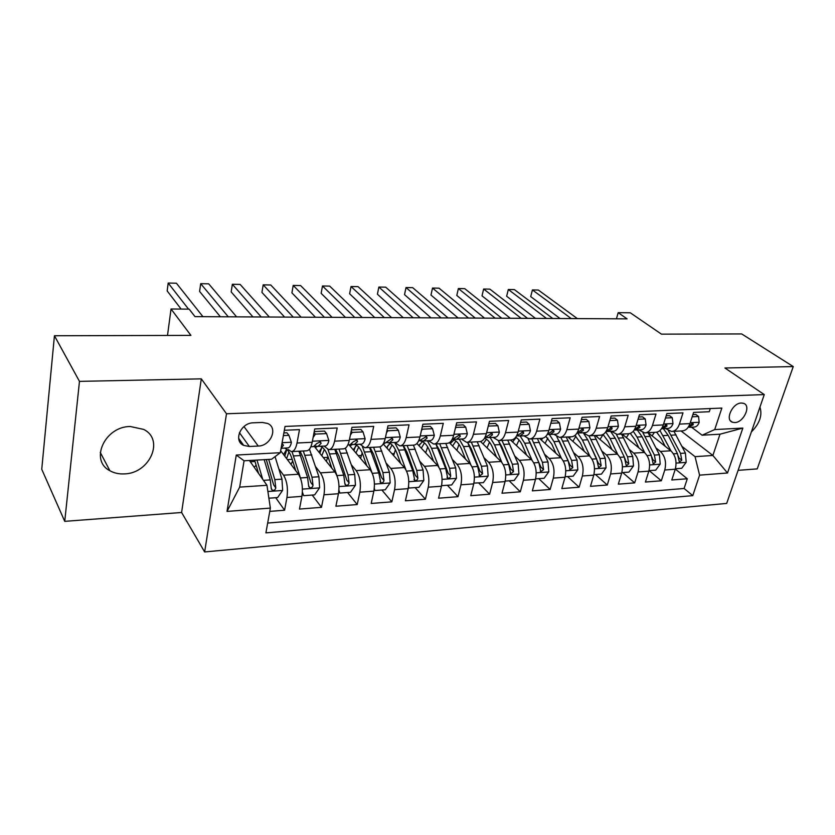 <?xml version="1.0" encoding="UTF-8"?>
<svg xmlns="http://www.w3.org/2000/svg" width="835" height="835" viewBox="0 0 835 835"><rect width="100%" height="100%" fill="white"/><g stroke="black" fill="none" stroke-linecap="round" stroke-linejoin="round"><path stroke-width="1.25" d="M130.281 426.508C104.782 426.393 89.366 460.419 109.876 470.71C114.124 473.111 118.956 474.176 124.363 473.894C149.789 473.487 164.756 439.607 143.62 429.399L130.281 426.508M741.386 403.023C732.504 402.877 724.634 419.963 732.472 422.239L734.779 422.562C743.63 422.625 751.469 405.633 743.578 403.336L741.386 403.023M738.109 470.335L757.23 468.884L793.25 366.575L741.689 333.937L661.456 334.146L630.268 312.781L618.182 312.676L616.428 318.803M204.648 551.945L726.68 503.421L764.265 394.59L226.504 413.763L204.648 551.945L181.602 512.492L201.308 378.85L79.471 381.376L64.744 521.353L181.602 512.492M64.744 521.353L41.75 469.28L54.432 335.753L190.912 335.388L171.039 308.992L167.501 335.451M79.471 381.376L54.432 335.753M710.303 408.565L709.27 411.728L693.593 412.417L689.981 423.595L679.408 424.117C677.738 428.835 675.097 431.277 671.497 431.455L665.495 428.532M679.408 424.117L682.999 412.876L666.883 413.575L663.324 424.911L652.459 425.453C650.809 430.234 648.21 432.707 644.662 432.885L638.744 429.91M652.459 425.453L655.986 414.056L639.412 414.776L635.915 426.267L624.737 426.821C623.119 431.664 620.562 434.169 617.065 434.346L611.241 431.319M624.737 426.821L628.202 415.266L611.147 416.007L607.723 427.656L596.211 428.23C594.635 433.146 592.119 435.682 588.685 435.849L582.955 432.77M596.211 428.23L599.614 416.519L582.058 417.281L578.707 429.096L566.861 429.681C565.305 434.659 562.853 437.237 559.481 437.394L553.866 434.263M566.861 429.681L570.18 417.803L552.112 418.586L548.835 430.568L536.634 431.173C535.12 436.225 532.72 438.834 529.421 438.991L523.91 435.807M536.634 431.173L539.88 419.128L521.259 419.932L518.065 432.092L505.499 432.707C504.027 437.843 501.678 440.483 498.453 440.63L493.078 437.383M505.499 432.707L508.651 420.485L489.467 421.32L486.367 433.657L473.414 434.294C471.973 439.502 469.688 442.174 466.556 442.32L461.317 439.022M473.414 434.294L476.472 421.894L456.682 422.76L453.676 435.275L440.327 435.933C438.939 441.214 436.715 443.928 433.668 444.063L428.574 440.703M440.327 435.933L443.291 423.345L422.875 424.232L419.974 436.935L406.196 437.623C404.86 442.978 402.71 445.723 399.756 445.869L394.819 442.435M406.196 437.623L409.046 424.838L387.983 425.756L385.196 438.657L370.97 439.367C369.686 444.805 367.619 447.591 364.77 447.717L360.01 444.22M370.97 439.367L373.704 426.382L351.952 427.332L349.28 440.431L334.595 441.162C333.374 446.683 331.391 449.512 328.656 449.637L324.074 446.067M334.595 441.162L337.204 427.969L314.732 428.95L312.196 442.268C311.006 447.842 309.086 450.691 306.424 450.817L291.885 451.589M269.768 511.385L284.589 510.227L275.717 497.702M280.664 450.743L298.439 474.238C301.978 479.989 303.136 487.369 301.894 496.376L299.483 509.068L321.475 507.346L312.207 495.061M314.377 446.464L334.866 471.952C338.561 477.589 339.751 484.853 338.446 493.725L335.9 506.219L357.213 504.559L347.569 492.504M348.957 444.784L370.166 469.719C373.986 475.261 375.218 482.411 373.85 491.147L371.189 503.463L391.845 501.845L381.866 490.009M383.223 443.949L404.38 467.569C408.336 473.017 409.599 480.041 408.169 488.652L405.403 500.791L425.422 499.226L415.12 487.609M416.905 443.489L437.55 465.481C441.631 470.825 442.926 477.745 441.444 486.231L438.573 498.192L457.998 496.679L447.403 485.26M449.345 442.675L469.75 463.446C473.936 468.706 475.261 475.522 473.727 483.882L470.763 495.677L489.613 494.205L478.747 482.995M480.563 441.517L501 461.484C505.29 466.65 506.636 473.361 505.06 481.607L502.002 493.234L520.309 491.805L509.193 480.783M510.509 439.993L531.352 459.563C535.726 464.657 537.114 471.264 535.485 479.394L532.344 490.865L550.129 489.477L538.773 478.643M539.567 438.448L560.838 457.716C565.305 462.715 566.704 469.228 565.034 477.244L561.819 488.569L579.114 487.212L567.529 476.555M567.831 436.955L589.489 455.91C594.04 460.826 595.459 467.245 593.758 475.157L590.47 486.325L607.285 485.01L595.501 474.53M595.324 435.494L617.357 454.146C621.981 458.999 623.421 465.325 621.678 473.121L618.328 484.143L634.673 482.87L622.712 472.558M622.085 434.075L644.453 452.445C649.15 457.215 650.611 463.456 648.837 471.149L645.424 482.035L661.33 480.783L649.192 470.637M171.039 308.992L189.159 309.148L195.014 316.632L627.085 318.855L618.182 312.676M249.373 446.485L258.245 446.047C270.749 445.994 278.379 427.844 267.628 423.46L262.294 422.447L253.36 422.802C240.751 422.719 233.028 440.953 243.695 445.399L249.373 446.485L239.426 432.676M702.099 435.202L714.718 429.576L721.857 408.075L285.027 426.434L280.31 452.695L271.573 459.25L244.07 460.784L239.676 487.118L266.96 485.292L270.363 508.087L265.906 532.866L692.779 495.635L699.584 475.146L695.054 456.651L712.881 455.461L720 434.2L702.099 435.202L691.526 427.196M714.718 429.576L742.858 428.073L727.504 472.996L699.584 475.146M270.363 508.087L227.026 511.417L236.274 455.044L280.31 452.695M656.039 447.946L660.37 451.443C665.098 456.171 666.57 462.35 664.775 469.99L661.33 480.783M648.148 432.697L670.829 450.785L660.37 451.443M629.34 449.491L633.702 453.123C638.368 457.924 639.829 464.197 638.065 471.932L634.673 482.87M601.91 451.077L606.304 454.845C610.896 459.72 612.337 466.087 610.604 473.936L607.285 485.01M573.697 452.695L578.123 456.62C582.642 461.578 584.062 468.028 582.371 475.981L579.114 487.212M544.671 454.344L549.138 458.446C553.574 463.488 554.972 470.032 553.313 478.1L550.129 489.477M514.809 456.025L519.318 460.325C523.66 465.45 525.027 472.099 523.42 480.271L520.309 491.805M484.07 457.747L488.611 462.256C492.859 467.464 494.205 474.217 492.64 482.505L489.613 494.205M452.413 459.511L456.985 464.25C461.129 469.552 462.444 476.399 460.93 484.811L457.998 496.679M419.786 461.296L424.399 466.306C428.428 471.692 429.712 478.653 428.261 487.191L425.422 499.226M386.167 463.122L390.811 468.425C394.725 473.904 395.978 480.981 394.569 489.644L391.845 501.845M351.483 464.959L356.18 470.606C359.948 476.19 361.169 483.371 359.822 492.17L357.213 504.559M315.703 466.828L320.431 472.861C324.064 478.538 325.243 485.845 323.97 494.779L321.475 507.346M278.765 468.706L283.535 475.178C287.01 480.97 288.148 488.402 286.948 497.472L284.589 510.227M267.67 523.065L684.095 488.475L687.278 478.758L675.317 469.051M670.829 450.785C675.588 455.482 677.06 461.63 675.264 469.228L671.799 479.968L687.278 478.758M284.338 430.286L299.494 429.618L297.02 443.02C295.851 448.625 293.972 451.495 291.352 451.61L288.2 449.574M249.404 460.482L266.96 485.292M201.308 378.85L226.504 413.763M793.25 366.575L724.916 367.995L764.265 394.59M681.016 430.954L712.881 455.461L727.504 472.996M682.028 446.443L695.054 456.651M240.532 442.894L241.858 442.832M329.209 449.606L343.248 448.865C346.024 448.729 348.038 445.921 349.28 440.431M365.344 447.685L378.902 446.976C381.793 446.84 383.891 444.063 385.196 438.657M400.351 445.838L413.45 445.139C416.446 445.003 418.617 442.268 419.974 436.935M434.283 444.032L446.944 443.364C450.034 443.218 452.278 440.525 453.676 435.275M467.183 442.289L479.426 441.642C482.599 441.485 484.916 438.834 486.367 433.657M499.1 440.598L510.947 439.972C514.203 439.815 516.573 437.185 518.065 432.092M530.079 438.959L541.55 438.344C544.879 438.187 547.301 435.599 548.835 430.568M560.16 437.363L571.265 436.768C574.657 436.611 577.142 434.043 578.707 429.096M589.374 435.807L600.135 435.244C603.59 435.077 606.126 432.551 607.723 427.656M617.775 434.304L628.202 433.751C631.719 433.584 634.287 431.09 635.915 426.267M645.371 432.843L655.485 432.311C659.055 432.133 661.675 429.67 663.324 424.911M684.095 488.475L692.779 495.635M672.227 431.413L682.028 430.902C685.65 430.724 688.301 428.282 689.981 423.595M244.07 460.784L236.274 455.044M239.676 487.118L227.026 511.417M742.858 428.073L720 434.2M751.354 431.966C759.683 423.491 762.543 415.204 759.944 407.115M283.389 435.567L288.92 435.317L291.405 442.425C290.632 446.026 289.411 447.863 287.72 447.936L281.103 448.27M288.92 435.317L286.927 432.77L283.869 432.906M188.543 309.138L168.2 283.055L176.404 283.211L202.947 316.674M281.113 448.218L283.472 445.264L281.969 443.427M181.122 309.075L167.167 290.924L168.2 283.055M268.891 498.203L277.617 497.566L282.647 490.291L281.969 479.154L275.059 456.63M256.105 465.189L254.205 467.256M262.701 479.259L256.992 460.054M258.537 473.382L254.623 460.189M255.009 461.452L250.354 461.818M250.375 461.713L250.625 460.419M266.271 459.542L273.661 484.937L275.78 487.89L274.809 479.614L268.682 459.407M264.173 459.657L270.258 479.906L271.229 488.204L272.21 490.187C274.057 490.698 275.247 489.936 275.78 487.89M314.064 432.446L315.411 434.096L326.579 433.584L328.875 440.588C328.061 444.136 326.777 445.942 325.003 446.015L318.375 446.36M315.411 434.096L313.125 437.415M326.579 433.584L324.502 431.09L314.242 431.549M228.268 316.809L200.703 283.67L208.698 283.827L236.587 316.851M314.972 446.13L318.01 446.381L321.131 443.385L320.442 441.736L316.674 443.604L313.574 446.6L310.87 446.746M220.367 316.768L199.596 291.425L200.703 283.67M351.17 431.184L352.224 432.405L363.037 431.914L365.145 438.803C364.3 442.299 362.954 444.084 361.106 444.168L354.708 444.491M352.224 432.405L350.376 435.066M363.037 431.914L360.877 429.451L351.431 429.879M261.209 316.976L232.349 284.276L240.136 284.422L269.308 317.018M351.441 444.293L354.343 444.512L357.589 441.548L356.942 439.92L353.278 441.767L350.042 444.731L347.892 444.846M252.932 316.935L231.18 291.926L232.349 284.276M387.085 429.91L387.878 430.766L398.347 430.286L400.278 437.081C399.391 440.525 397.992 442.289 396.082 442.373L389.914 442.686M387.878 430.766L386.459 432.791M398.347 430.286L396.103 427.875L387.44 428.261M293.252 317.143L263.182 284.85L270.759 284.996L301.122 317.185M386.772 442.519L389.527 442.707L392.909 439.784L392.293 438.156L385.363 442.915L383.745 442.999M284.61 317.091L261.94 292.407L263.182 284.85M421.873 428.626L422.416 429.18L432.561 428.72L434.325 435.411C433.407 438.803 431.966 440.546 429.994 440.63L424.034 440.932M422.416 429.18L421.424 430.589M432.561 428.72L430.244 426.351L422.312 426.706M324.429 317.3L293.21 285.424L300.6 285.56L332.09 317.342M420.997 440.786L423.627 440.953L427.134 438.072L426.56 436.454L418.471 441.214M315.453 317.258L291.916 292.876L293.21 285.424M302.395 492.128L303.658 495.677L314.638 494.884L319.628 487.723L318.928 476.764L309.461 449.157M292.699 460.972L290.977 464.375M301.195 480.365L292.01 451.578M295.767 470.71L292.031 458.843C290.027 452.706 287.532 449.126 284.547 448.092M281.771 448.238L281.04 448.614M298.951 451.213L307.593 477.495L308.606 485.646L309.555 487.619C311.34 488.099 312.488 487.337 313.01 485.354L311.998 477.213L303.303 450.983M286.822 449.439L284.766 456.171M286.603 458.603L288.91 451.912M300.047 451.15L303.324 458.206L310.787 482.453L313.01 485.354M286.635 449.272L283.566 454.584M303.658 495.677L302.27 493.819M338.927 490.228L339.866 493.057L350.502 492.285L355.449 485.229L354.729 474.447L345.377 448.176M327.988 456.62L326.36 461.369M337.194 476.326L327.988 449.533M331.829 468.174L328.051 456.818C325.963 450.785 323.364 447.268 320.254 446.266M317.54 446.339L315.38 447.706M334.772 449.313L343.759 475.157L344.792 483.183L345.732 485.135C347.443 485.584 348.55 484.832 349.061 482.891L348.018 474.885L338.989 449.084M321.84 447.518L319.857 453.28M321.788 455.68L324.356 449.397M335.586 449.272L339 456.202L346.755 480.041L349.061 482.891M322.164 447.216L318.918 452.121M339.866 493.057L338.78 491.69M374.289 488.392L374.946 490.51L385.259 489.769L390.164 482.818L389.434 472.203L379.998 446.829M362.202 452.862L360.553 458.425M371.961 472.589L362.463 446.829M366.795 465.763L362.974 454.856C360.803 448.917 358.111 445.462 354.875 444.481M352.735 444.397L349.875 445.859M369.488 447.466L378.787 472.892L380.781 482.734C382.43 483.141 383.505 482.4 383.996 480.501L382.921 472.62L373.589 447.257M355.512 446.297L353.925 450.629M355.94 452.998L358.726 447.09M370.051 447.445L373.579 454.261L381.605 477.714L383.996 480.501M356.618 445.264L353.236 449.814M374.946 490.51L374.143 489.55M408.545 486.596L408.962 488.047L418.961 487.327L423.815 480.48L423.084 470.021L413.398 445.139M395.425 449.689L393.65 455.586M405.862 469.677L398.66 450.159L394.611 442.446M400.696 463.456L396.834 452.956C394.277 446.36 391.093 442.905 387.294 442.602L386.574 442.623M385.321 442.926L383.338 444.074M403.169 445.681L412.761 470.689L414.755 480.396C416.341 480.783 417.385 480.041 417.865 478.194L416.769 470.439L407.136 445.472M388.16 445.17L387.002 448.165M389.1 450.503L392.085 444.94M403.482 445.671L407.125 452.372L415.392 475.449L417.865 478.194M390.049 443.395L386.532 447.643M408.962 488.047L408.409 487.431M455.586 427.343L465.732 427.196L467.339 433.793C466.389 437.133 464.897 438.845 462.872 438.939L457.11 439.231M455.889 427.645L455.315 428.449M465.732 427.196L463.352 424.869L456.098 425.192M354.771 317.457L322.487 285.977L329.689 286.113L362.233 317.498M454.188 439.116L456.693 439.252L460.304 436.402L459.772 434.805L452.121 439.492M345.481 317.404L321.131 293.336L322.487 285.977M441.736 484.832L441.955 485.657L451.662 484.958L456.463 478.215L455.722 467.913L445.775 443.427M427.687 446.913L425.725 452.883M438.803 467.089L431.58 448.353L427.405 440.755M433.584 461.244L429.691 451.109C427.259 445.065 424.222 441.694 420.569 440.995M435.839 443.949L445.702 468.56L447.706 478.131C449.24 478.486 450.242 477.756 450.712 475.95L449.595 468.31L439.701 443.75M419.817 444.157L419.139 445.859M421.31 448.176L424.472 442.936M435.922 443.949L439.68 450.545L448.176 473.257L450.712 475.95M422.489 441.611L418.867 445.587M488.266 426.08L497.9 425.714L499.361 432.227C498.38 435.515 496.846 437.206 494.769 437.3L489.206 437.582M497.9 425.714L495.458 423.428L488.861 423.721M384.319 317.613L351.024 286.509L358.048 286.645L391.584 317.644M486.387 437.477L488.778 437.613L492.483 434.795L491.982 433.208L484.759 437.811M374.738 317.561L349.625 293.774L351.024 286.509M473.904 483.1L483.381 482.661L488.151 476.013L487.389 465.867L477.202 441.757M459.02 444.429L456.839 450.305M470.794 464.709L463.519 446.6L459.24 439.127M465.502 459.125L461.578 449.313C459.219 443.656 456.254 440.379 452.695 439.461M467.558 442.268L477.672 466.494L479.676 475.929L482.588 473.779L481.451 466.254L471.305 442.07M452.601 445.984L455.92 441.037M467.83 442.748L471.274 448.771L479.979 471.128L482.588 473.779M454.01 439.888L450.284 443.625M520.007 424.702L529.119 424.284L530.434 430.703C529.432 433.95 527.856 435.62 525.726 435.713L520.351 435.985M529.119 424.284L526.614 422.03L520.633 422.301M413.106 317.759L378.86 287.042L385.718 287.167L420.182 317.791M517.627 435.901L519.913 436.006L523.712 433.229L523.253 431.653L516.406 436.194M403.242 317.707L377.41 294.212L378.86 287.042M505.185 481.075L514.193 480.428L518.911 473.873L518.149 463.874L507.732 440.139M489.477 442.153L487.055 447.852M501.877 462.465L494.539 444.888L490.155 437.54M496.501 457.079L492.546 447.581C490.416 442.623 487.744 439.492 484.53 438.198M498.359 440.63L508.713 464.49L510.717 473.789L513.535 471.66L512.377 464.25L502.002 440.442M483.016 443.917L486.481 439.241M499.1 441.945L501.96 447.049L510.863 469.061L513.535 471.66M550.829 423.282L559.419 422.896L560.609 429.221C559.575 432.426 557.968 434.064 555.786 434.169L550.589 434.43M559.419 422.896L556.872 420.673L551.476 420.923M441.141 317.905L406.019 287.553L412.699 287.678L448.04 317.937M547.958 434.357L550.14 434.461L554.033 431.705L553.605 430.15L547.144 434.597M431.027 317.853L404.516 294.64L406.019 287.553L404.516 294.64M535.621 478.873L544.117 478.257L548.793 471.796L548.021 461.943L537.396 438.563M519.078 440.055L516.437 445.566M532.083 460.336L524.683 443.239L520.195 436.006M526.614 455.117L522.626 445.89C520.779 441.705 518.483 438.824 515.717 437.248M528.137 438.792L538.857 462.538L540.85 471.712L543.595 469.614L542.416 462.308L531.822 438.866M512.596 441.955L516.176 437.519M529.526 441.266L540.871 467.047L543.595 469.614M580.742 421.915L588.852 421.539L589.917 427.781C588.863 430.943 587.224 432.572 585.001 432.666L579.97 432.927M588.852 421.539L586.253 419.358L581.41 419.577M468.477 318.041L432.52 288.054L439.043 288.169L475.209 318.072M577.413 432.864L579.511 432.947L583.477 430.234L583.08 428.689L577.027 433M458.112 317.989L430.975 295.047L432.52 288.054L430.975 295.047M565.17 476.733L573.196 476.148L577.83 469.781L577.048 460.064L566.234 437.039M547.864 438.093L545.036 443.406M561.433 458.3L553.96 441.621L549.315 434.419M555.87 453.217L551.872 444.241L545.819 436.35M556.799 436.642L568.144 460.649L570.138 469.698L572.8 467.621L571.599 460.419L560.817 437.321M541.372 440.087L542.614 438.25M559.158 440.723L570.013 465.095L572.8 467.621M609.8 420.579L617.451 420.224L618.391 426.382C617.316 429.503 615.645 431.111 613.381 431.215L608.517 431.455M617.451 420.224L614.8 418.084L610.479 418.272M495.134 318.177L458.384 288.534L464.761 288.659L501.689 318.208M606.074 431.403L608.047 431.486L612.097 428.804L611.731 427.269L606.085 431.392M484.54 318.125L456.797 295.454L458.384 288.534L456.797 295.454M593.894 474.645L601.461 474.103L606.053 467.819L605.271 458.248L594.28 435.546M575.868 436.246L572.873 441.371M589.969 456.348L582.433 440.066L577.611 432.874M584.323 451.38L580.294 442.644L574.918 435.432M583.602 433.323L587.756 439.774L596.607 458.801L598.601 467.736L601.19 465.68L599.968 458.582L589.019 435.839M569.366 438.302L570.42 436.82M588.049 440.4L598.361 463.206L601.19 465.68M638.044 419.285L645.246 418.951L646.071 425.025C644.975 428.105 643.284 429.691 640.977 429.795L636.27 430.035M645.246 418.951L642.553 416.842L638.733 417.009M521.134 318.312L483.642 289.014L489.863 289.129L527.532 318.344M634.214 430.004L635.79 430.056L639.902 427.405L639.579 425.892L634.36 429.774M510.321 318.26L482.014 295.851L483.642 289.014L482.014 295.851M621.824 472.62L628.953 472.109L633.504 465.909L632.721 456.463L621.553 434.106M603.12 434.503L599.968 439.429M617.723 454.47L610.124 438.542L605.709 431.945M611.992 449.606L607.953 441.099L603.058 434.45M610.552 431.351L615.301 438.26L624.288 457.016L626.281 465.826L628.797 463.801L627.555 456.797L616.376 434.294M596.618 436.59L597.516 435.379M624.747 458.112L625.916 461.358L628.797 463.801M665.485 418.022L672.269 417.709L672.989 423.71C671.883 426.737 670.161 428.303 667.823 428.418L663.251 428.647M672.269 417.709L669.545 415.632L666.184 415.778M546.487 318.448L508.317 289.484L514.391 289.599L552.739 318.479M661.571 428.637L662.781 428.668L666.956 426.048L666.654 424.556L661.884 428.146M535.475 318.386L506.647 296.237L508.317 289.484L506.647 296.237M648.983 470.658L655.705 470.168L660.214 464.051L659.42 454.741L648.106 432.697M628.838 433.72L626.365 437.592M644.714 452.664L637.063 437.06L633.243 431.267M638.911 447.884L634.851 439.586L630.3 433.375M637.293 429.983L642.105 436.778L651.216 455.273L653.2 463.968L655.652 461.964L654.4 455.065L642.846 432.582M623.15 434.941L623.912 433.981M651.968 457.236L652.73 459.563L655.652 461.964M692.184 416.79L698.561 416.498L699.177 422.427C698.05 425.412 696.307 426.967 693.937 427.071L689.512 427.301M698.561 416.498L695.805 414.452L692.893 414.588M571.244 318.573L532.417 289.933L538.356 290.048L577.34 318.605M688.176 427.301L693.269 424.733L692.998 423.251L688.698 426.487M560.045 318.511L530.716 296.613L532.417 289.933L530.716 296.613M675.411 468.738L681.736 468.278L686.203 462.246L685.41 453.061L673.949 431.33M654.421 432.363L652.083 435.828M670.996 450.91L659.942 430.505M665.119 446.224L661.038 438.114L656.654 432.196M663.314 428.647L668.198 435.348L677.425 453.572L679.398 462.162L681.778 460.179L680.525 453.374L668.355 430.62M648.993 433.365L649.609 432.613M678.354 456.119L678.824 457.82L681.778 460.179M644.453 452.445L633.702 453.123M617.357 454.146L606.304 454.845M589.489 455.91L578.123 456.62M560.838 457.716L549.138 458.446M531.352 459.563L519.318 460.325M501 461.484L488.611 462.256M469.75 463.446L456.985 464.25M437.55 465.481L424.399 466.306M404.38 467.569L390.811 468.425M370.166 469.719L356.18 470.606M334.866 471.952L320.431 472.861M298.439 474.238L283.535 475.178M301.894 496.376L286.948 497.472M675.264 469.228L664.775 469.99M648.837 471.149L638.065 471.932M621.678 473.121L610.604 473.936M593.758 475.157L582.371 475.981M565.034 477.244L553.313 478.1M535.485 479.394L523.42 480.271M505.06 481.607L492.64 482.505M473.727 483.882L460.93 484.811M441.444 486.231L428.261 487.191M408.169 488.652L394.569 489.644M373.85 491.147L359.822 492.17M338.446 493.725L323.97 494.779M312.196 442.268L297.02 443.02M243.966 426.539L258.245 446.047M291.342 442.247L282.105 442.707M282.063 443.437L283.472 445.264M267.889 491.491L282.522 490.479M274.6 456.975L275.164 456.943M274.809 479.614L281.969 479.154M263.463 480.344L270.258 479.906M328.813 440.41L312.394 441.214M319.648 441.558L321.131 443.385M365.093 438.636L349.5 439.398M356.044 439.763L357.589 441.548M400.236 436.914L385.415 437.644M391.312 438.031L392.909 439.784M434.283 435.244L420.203 435.943M425.495 436.361L427.134 438.072M302.437 489.091L319.502 487.901M292.198 459.354L287.376 459.626M304.952 455.305L311.841 454.929M293.649 455.931L300.59 455.545M311.998 477.213L318.928 476.764M300.59 477.944L307.593 477.495M339.02 486.544L355.324 485.406M327.831 457.34L323.333 457.601M340.711 453.342L347.37 452.977M329.742 453.948L336.474 453.572M348.018 474.885L354.729 474.447M336.975 475.595L343.759 475.157M374.456 484.081L390.039 482.995M361.534 455.44L358.184 455.628M375.364 451.443L381.825 451.088M364.728 452.027L371.262 451.662M382.921 472.62L389.434 472.203M372.285 473.309L378.787 472.892M408.806 481.691L423.7 480.657M394.256 453.603L391.98 453.729M408.973 449.595L415.245 449.251M398.66 450.159L404.996 449.814M416.769 470.439L423.084 470.021M406.572 471.097L412.761 470.689M467.297 433.636L453.916 434.283M458.645 434.753L460.304 436.402M442.112 479.373L456.348 478.382M426.027 451.808L424.785 451.881M441.579 447.8L447.664 447.466M431.58 448.353L437.717 448.009M449.595 468.31L455.722 467.913M439.815 468.946L445.702 468.56M499.33 432.06L486.607 432.687M490.803 433.188L492.483 434.795M474.416 477.129L488.037 476.18M473.236 446.057L479.144 445.733M463.519 446.6L469.489 446.266M481.451 466.254L487.389 465.867M472.078 466.859L477.672 466.494M530.402 430.547L518.316 431.131M522.021 431.674L523.712 433.229M505.77 474.948L518.796 474.04M503.975 444.377L509.715 444.053M494.539 444.888L500.332 444.575M512.377 464.25L518.149 463.874M503.38 464.834L508.713 464.49M560.577 429.065L549.086 429.628M552.332 430.213L554.033 431.705M536.216 472.829L548.678 471.963M533.847 442.727L539.42 442.425M524.683 443.239L530.308 442.926M542.416 462.308L548.021 461.943M533.784 462.861L538.857 462.538M589.886 427.624L578.968 428.167M581.776 428.783L583.477 430.234M565.796 470.773L577.716 469.938M562.873 441.141L568.301 440.838M553.96 441.621L559.429 441.329M571.599 460.419L577.048 460.064M563.312 460.962L568.144 460.649M618.37 426.236L607.995 426.737M610.395 427.405L612.097 428.804M594.541 468.769L605.939 467.976M591.096 439.586L596.378 439.293M582.433 440.066L587.756 439.774M599.968 458.582L605.271 458.248M592.015 459.104L596.607 458.801M646.05 424.879L636.197 425.359M638.222 426.059L639.902 427.405M622.482 466.828L633.4 466.066M618.558 438.072L623.682 437.79M610.124 438.542L615.301 438.26M627.555 456.797L632.721 456.463M619.925 457.298L624.288 457.016M672.979 423.564L663.606 424.023M665.276 424.754L666.956 426.048M649.651 464.938L660.099 464.208M645.267 436.611L650.267 436.329M637.063 437.06L642.105 436.778M654.4 455.065L659.42 454.741M647.062 455.545L651.216 455.273M699.166 422.28L690.274 422.708M691.61 423.481L693.269 424.733M676.089 463.091L686.099 462.402M671.277 435.181L676.141 434.91M663.293 435.62L668.198 435.348M680.525 453.374L685.41 453.061M673.469 453.833L677.425 453.572M100.273 452.424L109.876 470.71M730.458 420.777L732.472 422.239M238.633 438.312L243.695 445.399M271.291 488.892L272.21 490.187M308.689 486.471L309.555 487.619M344.897 484.102L345.732 485.135M379.998 481.805L380.781 482.734M414.014 479.561L414.755 480.396M447.007 477.38L447.706 478.131M479.019 475.251L479.676 475.929M510.091 473.184L510.717 473.789M540.276 471.17L540.85 471.712M569.595 469.207L570.138 469.698"/></g></svg>

